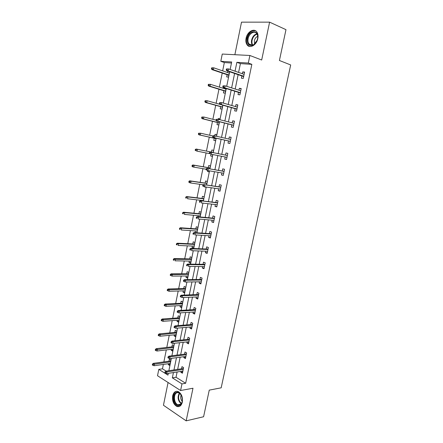 <?xml version="1.0" encoding="UTF-8"?>
<svg xmlns="http://www.w3.org/2000/svg" width="443" height="443" viewBox="0 0 443 443"><rect width="100%" height="100%" fill="white"/><g stroke="black" fill="none" stroke-linecap="round" stroke-linejoin="round"><path stroke-width="0.66" d="M246.081 38.253C245.577 40.922 245.915 43.109 247.083 44.809C249.786 48.963 256.658 45.059 257.826 38.547C258.324 35.916 258.014 33.751 256.896 32.051C254.138 27.704 247.194 31.791 246.081 38.253M172.665 395.809C172.094 400.843 173.473 404.376 176.812 406.419C179.498 407.217 181.331 405.799 182.317 402.172C182.893 397.183 181.547 393.655 178.28 391.584C175.522 390.715 173.656 392.121 172.665 395.809M231.456 63.022L224.341 62.557L220.802 61.3L222.259 54.057L249.88 55.48L248.313 63.044L236.867 62.319L235.056 71.19M168.08 382.497L163.445 405.245L186.16 420.85L203.592 416.747L209.257 390.128L221.179 387.819L290.68 64.955L279.417 60.492L285.979 29.664L269.604 22.15L241.507 22.156L234.873 54.705M177.117 371.987L176.032 377.27L185.661 383.261L181.968 383.909L180.6 390.527L157.52 375.736L158.804 369.368L167.963 375.121L168.323 373.355M163.362 364.428L162.476 368.825L158.804 369.368M224.341 62.557L222.663 70.863M222.22 73.056L219.379 87.121M218.953 89.231L216.118 103.274M215.708 105.301L212.878 119.322M212.479 121.271L209.655 135.265M209.279 137.136L206.46 151.091M206.089 152.929L203.293 166.767M202.911 168.661L200.142 182.35M199.749 184.294L197.019 197.827M196.614 199.826L193.907 213.21M193.497 215.259L190.822 228.499M190.396 230.598L187.754 243.694M187.317 245.843L184.703 258.79M184.26 260.988L181.669 273.796M181.22 276.039L178.662 288.709M178.197 291.001L175.666 303.527M175.195 305.869L172.692 318.257M172.211 320.643L169.735 332.898M169.243 335.329L166.795 347.45M166.291 349.926L163.871 361.909M162.476 368.825L166.153 371.118M168.467 363.714L168.279 364.622L169.819 365.558L170.943 360.043L169.398 359.123L168.971 361.211M171.386 349.317L171.186 350.302L172.737 351.199L173.866 345.656L172.31 344.77L171.884 346.863M174.326 334.836L174.116 335.899L175.677 336.758L176.812 331.181L175.245 330.334L174.819 332.422M177.289 320.267L177.056 321.402L178.634 322.233L179.775 316.618L178.191 315.809L177.765 317.897M180.262 305.604L180.019 306.822L181.608 307.614L182.754 301.965L181.159 301.19L180.733 303.283M183.258 290.857L182.992 292.153L184.598 292.901L185.755 287.225L184.144 286.488L183.718 288.581M186.27 276.017L185.994 277.396L187.605 278.104L188.768 272.39L187.151 271.692L186.724 273.791M189.305 261.082L189.006 262.544L190.634 263.214L191.808 257.461L190.174 256.807L189.748 258.906M192.356 246.059L192.04 247.604L193.685 248.235L194.859 242.443L193.214 241.828L192.788 243.927M196.825 232.791L197.932 227.337L196.271 226.761L195.845 228.859M195.485 232.702L195.092 232.564L195.424 230.936M200.042 216.97L201.028 212.131L199.35 211.593L198.924 213.692M198.514 215.724L198.292 216.81M203.282 201.044L204.14 196.83L202.451 196.338L202.025 198.436M201.62 200.413L201.537 200.84M204.395 186.758L206.067 187.367L206.133 187.035M206.543 185.013L207.274 181.431L205.569 180.982L205.142 183.081M207.689 170.533L207.496 171.485L209.207 171.912L209.428 170.843M209.827 168.877L210.425 165.937L208.703 165.532L208.276 167.631M211.006 154.197L210.646 155.975L212.374 156.357L212.74 154.541M213.127 152.636L213.592 150.349L211.859 149.983L211.433 152.087M214.246 138.249L213.814 140.365L215.558 140.702L216.068 138.177M216.466 136.234L216.788 134.655L215.038 134.334L214.733 135.846M217.441 122.517L217.004 124.66L218.759 124.954L219.412 121.731M219.828 119.704L219.999 118.868L218.238 118.591L218.094 119.283M220.653 106.685L220.215 108.851L221.982 109.1L222.785 105.179M223.211 103.064L222.641 102.903M223.887 90.749L223.444 92.947L225.227 93.152L226.174 88.517M224.451 87.974L224.313 88.655M227.143 74.712L226.694 76.938L228.494 77.093L229.585 71.738M227.868 71.151L227.586 72.541M185.661 383.261L251.845 64.351L240.405 63.604L238.594 72.419M238.135 74.673L235.189 89.026M234.74 91.192L231.8 105.528M231.373 107.61L228.438 121.919M228.029 123.913L225.094 138.199M224.701 140.115L221.777 154.358M221.395 156.241L218.493 170.361M218.094 172.299L215.232 186.265M214.822 188.258L211.987 202.063M211.571 204.112L208.769 217.757M208.337 219.861L205.569 233.356M205.126 235.51L202.385 248.855M201.93 251.065L199.223 264.255M198.763 266.514L196.083 279.555M195.612 281.87L192.965 294.761M192.478 297.126L189.864 309.873M189.366 312.287L186.78 324.885M186.276 327.355L183.718 339.809M183.203 342.323L180.678 354.638M180.151 357.202L177.654 369.373M181.004 371.384L180.827 372.258L182.433 373.233L183.596 367.612L181.979 366.643L181.541 368.786M184.033 356.687L183.834 357.639L185.456 358.581L186.625 352.921L184.997 351.997L184.559 354.14M187.079 341.896L186.863 342.937L188.502 343.84L189.676 338.142L188.037 337.256L187.594 339.399M190.147 327.017L189.914 328.141L191.564 329.005L192.744 323.274L191.094 322.421L190.651 324.564M193.231 312.044L192.982 313.251L194.643 314.076L195.834 308.306L194.167 307.497L193.724 309.64M196.332 296.976L196.066 298.266L197.744 299.053L198.94 293.249L197.262 292.48L196.819 294.623M199.461 281.814L199.173 283.193L200.862 283.935L202.069 278.093L200.374 277.368L199.931 279.511M202.601 266.553L202.301 268.021L204.001 268.724L205.22 262.849L203.509 262.162L203.066 264.305M205.768 251.198L205.447 252.754L207.163 253.413L208.382 247.504L206.659 246.856L206.216 249.005M208.946 235.748L208.609 237.393L210.342 238.007L211.571 232.06L209.832 231.456L209.389 233.605M212.153 220.193L211.798 221.932L213.543 222.508L214.777 216.516L213.028 215.957L212.585 218.106M215.376 204.544L214.999 206.372L216.765 206.903L218.006 200.878L216.239 200.358L215.796 202.506M218.62 188.79L218.227 190.711L220.005 191.199L221.256 185.135L219.473 184.665L219.03 186.813M221.888 172.936L221.472 174.952L223.266 175.395L224.529 169.292L222.729 168.866L222.286 171.015M225.177 156.983L224.739 159.092L226.55 159.491L227.818 153.344L226.002 152.962L225.559 155.111M228.477 140.963L228.029 143.128L229.856 143.482L231.13 137.297L229.302 136.959L228.87 139.063M231.794 124.871L231.34 127.063L233.179 127.368L234.463 121.144L232.619 120.856L232.204 122.883M235.128 108.668L234.674 110.888L236.529 111.154L237.819 104.886L235.958 104.642L235.554 106.602M238.489 92.365L238.024 94.614L239.896 94.83L241.197 88.522L239.32 88.323L238.932 90.211M241.872 75.952L241.402 78.234L243.29 78.4L244.597 72.048L242.703 71.899L242.332 73.715M249.88 55.48L261.68 60.015L269.604 22.15M251.845 64.351L248.313 63.044M186.16 420.85L192.987 388.229L180.6 390.527M230.144 69.485L231.667 61.987L220.802 61.3M168.866 370.708L171.375 358.37M171.901 355.768L174.442 343.286M174.957 340.739L177.527 328.113M178.036 325.611L180.633 312.841M181.132 310.388L183.762 297.469M184.249 295.071L186.907 281.997M187.389 279.649L190.075 266.426M190.545 264.133L193.264 250.76M193.718 248.517L196.476 234.984M196.919 232.796L199.704 219.108M200.136 216.976L202.955 203.132M203.376 201.056L206.228 187.046M206.637 185.024L209.517 170.854M209.921 168.894L212.834 154.557M213.221 152.652L216.162 138.199M216.561 136.256L219.506 121.759M219.922 119.726L222.873 105.207M223.305 103.092L226.262 88.545M226.711 86.341L229.673 71.772M173.434 372.557L172.349 377.868L181.968 383.909M234.591 73.455L231.639 87.902M231.191 90.084L228.245 104.504M227.813 106.602L224.872 121M224.457 123.01L221.522 137.385M221.123 139.312L218.194 153.643M217.806 155.537L214.905 169.747M214.506 171.696L211.632 185.744M211.222 187.749L208.382 201.637M207.961 203.697L205.153 217.43M204.721 219.545L201.942 233.123M201.499 235.294L198.757 248.711M198.303 250.937L195.59 264.205M195.125 266.481L192.439 279.594M191.963 281.925L189.316 294.888M188.829 297.27L186.204 310.089M185.711 312.52L183.12 325.19M182.61 327.67L180.052 340.196M179.531 342.727L177.001 355.114M176.475 357.689L173.972 369.933M176.032 377.27L172.349 377.868M240.405 63.604L236.867 62.319M182.693 371.965L180.827 372.258M170.062 364.367L168.279 364.622M172.964 350.086L171.186 350.302M185.7 357.39L183.834 357.639M175.888 335.722L174.116 335.899M188.729 342.727L186.863 342.937M178.828 321.269L177.056 321.402M191.775 327.975L189.914 328.141M181.785 306.728L180.019 306.822M194.837 313.129L192.982 313.251M184.759 292.098L182.992 292.153M197.921 298.194L196.066 298.266M187.754 277.379L185.994 277.396M201.022 283.16L199.173 283.193M190.767 262.572L189.006 262.544M204.145 268.037L202.301 268.021M193.796 247.67L192.04 247.604M207.285 252.815L205.447 252.754M196.847 232.68L195.092 232.564M210.447 237.498L208.609 237.393M213.631 222.087L211.798 221.932M216.832 206.571L214.999 206.372M206.111 187.145L204.367 186.896M220.055 190.961L218.227 190.711M209.234 171.773L207.496 171.485M223.3 175.251L221.472 174.952M212.38 156.307L210.646 155.975M226.561 159.441L224.739 159.092M216.771 134.738L215.038 134.334M231.113 137.38L229.302 136.959M219.961 119.04L218.238 118.591M234.43 121.327L232.619 120.856M237.764 105.168L235.958 104.642M241.119 88.899L239.32 88.323M244.497 72.53L242.703 71.899M183.408 368.504L165.87 371.162L167.028 371.882L183.225 369.407M165.688 372.258L165.045 371.854L164.851 372.818L165.494 373.216L165.688 372.258L167.028 371.882L166.673 373.61L182.876 371.09M165.87 371.162L165.045 371.854M165.494 373.216L166.673 373.61M152.508 364.019L152.32 364.96L152.935 365.342L153.123 364.401L152.508 364.019L153.339 363.354L154.441 364.041L154.103 365.73L170.245 363.465M153.123 364.401L170.583 361.809M153.339 363.354L170.754 360.967M154.103 365.73L152.935 365.342M177.023 392.232C182.427 390.964 184.587 405.035 179.027 405.506C173.623 406.574 171.585 392.808 177.023 392.232M181.337 395.173L179.027 392.869L177.455 392.653C173.241 393.035 173.567 403.268 177.853 404.741L179.31 404.941C180.871 404.614 181.879 403.313 182.328 401.031M176.801 391.263C171.635 391.872 172.106 404.453 177.388 406.253L179.36 406.464M181.165 394.879C180.29 397.282 180.655 399.448 182.267 401.369M257.566 38.751L257.117 40.291C256.303 42.39 255.102 43.94 253.518 44.937C249.027 46.509 246.989 44.361 247.404 38.497C248.955 29.52 259.67 29.603 257.566 38.751M248.113 38.646C247.709 40.778 247.975 42.528 248.911 43.89C250.173 45.441 251.796 45.679 253.778 44.605L257.112 40.307L257.521 38.884C257.92 36.775 257.671 35.041 256.768 33.685C254.564 30.218 249.005 33.474 248.113 38.646M257.676 36.359C256.01 37.062 254.908 38.513 254.36 40.706L254.653 43.968M255.683 30.866C251.508 30.019 248.501 32.555 246.662 38.475C246.164 41.127 246.496 43.298 247.659 44.987L249.52 46.443M186.425 353.896L168.916 356.155L170.079 356.848L186.248 354.738M168.739 357.213L168.091 356.825L167.897 357.794L168.545 358.177L168.739 357.213L170.079 356.848L169.724 358.586L185.899 356.438M168.916 356.155L168.091 356.825M168.545 358.177L169.724 358.586M189.46 339.2L171.978 341.055L173.152 341.719L189.294 339.986M171.812 342.068L171.159 341.697L170.959 342.672L171.613 343.043L171.812 342.068L173.152 341.719L172.798 343.469L188.945 341.691M171.978 341.055L171.159 341.697M171.613 343.043L172.798 343.469M155.449 349.3L155.26 350.247L155.875 350.618L156.069 349.671L155.449 349.3L156.274 348.658L157.387 349.322L157.049 351.022L173.163 349.106M156.069 349.671L173.501 347.445M156.274 348.658L173.662 346.659M157.049 351.022L155.875 350.618M158.406 334.493L158.217 335.445L158.838 335.8L159.031 334.842L158.406 334.493L159.231 333.878L160.349 334.509L160.012 336.226L176.104 334.664M159.031 334.842L176.441 332.992M159.231 333.878L176.591 332.261M160.012 336.226L158.838 335.8M192.511 324.414L175.057 325.86L176.242 326.491L192.362 325.14M174.902 326.829L174.243 326.474L174.044 327.455L174.703 327.809L174.902 326.829L176.242 326.491L175.888 328.252L192.007 326.856M175.057 325.86L174.243 326.474M174.703 327.809L175.888 328.252M195.579 309.53L178.158 310.565L179.354 311.169L195.446 310.2M178.014 311.49L177.35 311.152L177.15 312.138L177.815 312.476L178.014 311.49L179.354 311.169L178.994 312.941L195.086 311.927M178.158 310.565L177.35 311.152M177.815 312.476L178.994 312.941M198.669 294.562L181.281 295.176L182.488 295.747L198.547 295.165M181.143 296.051L180.473 295.736L180.273 296.727L180.943 297.048L181.143 296.051L182.488 295.747L182.128 297.53L198.187 296.904M181.281 295.176L180.473 295.736M180.943 297.048L182.128 297.53M161.379 319.591L161.191 320.549L161.817 320.887L162.011 319.929L161.379 319.591L162.199 318.999L163.334 319.608L162.991 321.33L179.061 320.134M162.011 319.929L179.398 318.451M162.199 318.999L179.537 317.775M162.991 321.33L161.817 320.887M164.375 304.596L164.181 305.559L164.818 305.88L165.012 304.917L164.375 304.596L165.195 304.031L166.335 304.607L165.987 306.346L182.034 305.515M165.012 304.917L182.378 303.82M165.195 304.031L182.505 303.2M165.987 306.346L164.818 305.88M167.388 289.506L167.194 290.475L167.836 290.78L168.03 289.811L167.388 289.506L168.202 288.969L169.353 289.517L169.004 291.261L185.024 290.807M168.03 289.811L185.368 289.102M168.202 288.969L185.484 288.537M169.004 291.261L167.836 290.78M170.422 274.322L170.228 275.297L170.871 275.585L171.064 274.61L170.422 274.322L171.231 273.813L172.393 274.333L172.045 276.089L188.037 276.006M171.064 274.61L188.386 274.289M171.231 273.813L188.485 273.785M172.045 276.089L170.871 275.585M173.473 259.039L173.274 260.024L173.927 260.296L174.121 259.31L173.473 259.039L174.282 258.562L175.45 259.05L175.096 260.816L191.066 261.115M173.927 260.296L173.274 260.024M174.121 259.31L191.415 259.388M174.282 258.562L191.503 258.945M176.541 243.661L176.347 244.652L177.001 244.907L177.2 243.916L176.541 243.661L177.344 243.213L178.529 243.667L178.175 245.45L194.112 246.131M177.001 244.907L176.347 244.652M177.2 243.916L178.529 243.667L194.466 244.398M177.344 243.213L194.543 244.01M179.631 228.189L179.437 229.181L180.096 229.424L180.295 228.427L179.631 228.189L180.434 227.763L181.624 228.189L181.27 229.983L197.179 231.058M180.096 229.424L179.437 229.181M180.295 228.427L181.624 228.189L197.534 229.308M180.434 227.763L197.6 228.981M182.743 212.612L182.544 213.615L183.214 213.836L183.413 212.834L182.743 212.612L183.54 212.219L184.742 212.618L184.382 214.418L200.264 215.885M183.214 213.836L182.544 213.615M183.413 212.834L184.742 212.618L200.618 214.13M183.54 212.219L200.673 213.858M185.872 196.941L185.672 197.949L186.348 198.154L186.547 197.141L185.872 196.941L186.669 196.576L187.882 196.941L187.516 198.752L203.37 200.624M186.348 198.154L185.672 197.949M186.547 197.141L187.882 196.941L203.73 198.852M186.669 196.576L203.769 198.647M189.023 181.165L188.823 182.178L189.499 182.366L189.704 181.353L189.023 181.165L189.814 180.833L191.038 181.165L190.673 182.987L203.271 184.797M189.499 182.366L190.673 182.987L189.449 182.654L188.823 182.178M189.704 181.353L191.038 181.165L206.853 183.485M189.814 180.833L206.887 183.336M192.196 165.289L191.991 166.308L192.677 166.479L192.882 165.455L192.196 165.289L192.982 164.984L194.217 165.283L193.846 167.122L206.117 169.204M192.677 166.479L193.846 167.122L192.611 166.817L191.991 166.308M192.882 165.455L194.217 165.283L209.999 168.013M192.982 164.984L210.015 167.936M195.385 149.308L195.18 150.338L195.872 150.487L196.077 149.457L195.385 149.308L197.412 149.302L197.041 151.152L209.533 153.61M195.872 150.487L197.041 151.152L195.18 150.338M196.077 149.457L197.412 149.302L213.166 152.447M196.166 149.036L213.172 152.431M198.597 133.227L198.392 134.262L199.09 134.395L199.295 133.36L198.597 133.227L200.629 133.216L200.258 135.076L199.001 134.838L215.979 138.637M199.09 134.395L200.258 135.076L215.985 138.598M199.295 133.36L200.629 133.216L212.85 135.99M199.001 134.838L198.392 134.262M201.831 117.041L201.62 118.082L202.324 118.192L202.534 117.151L201.831 117.041L203.869 117.03L203.498 118.901L202.229 118.696L219.169 122.949M202.324 118.192L203.498 118.901L219.191 122.844M202.534 117.151L203.869 117.03L216.062 120.131M202.229 118.696L201.62 118.082M201.781 279.494L184.421 279.683L185.639 280.225L201.67 280.037M184.294 280.519L183.618 280.214L183.419 281.211L184.094 281.515L184.294 280.519L185.639 280.225L185.274 282.019L201.31 281.787M184.421 279.683L183.618 280.214M184.094 281.515L185.274 282.019M204.91 264.333L187.583 264.094L188.812 264.604L204.81 264.814M187.467 264.881L186.785 264.593L186.581 265.601L187.262 265.883L187.467 264.881L188.812 264.604L188.447 266.409L204.45 266.575M187.262 265.883L186.581 265.601M187.583 264.094L186.785 264.593M208.06 249.077L190.767 248.401L192.007 248.883L207.972 249.492M190.662 249.143L189.969 248.872L189.765 249.885L190.457 250.151L190.662 249.143L192.007 248.883L191.636 250.699L207.606 251.264M190.457 250.151L189.765 249.885M190.767 248.401L189.969 248.872M211.228 233.721L193.973 232.608L195.219 233.057L211.156 234.076M193.873 233.3L193.181 233.051L192.971 234.07L193.669 234.319L193.873 233.3L195.219 233.057L194.848 234.884L210.785 235.859M193.669 234.319L192.971 234.07M193.973 232.608L193.181 233.051M214.418 218.272L197.196 216.71L198.458 217.125L214.357 218.56M197.107 217.352L196.404 217.125L196.199 218.15L196.897 218.377L197.107 217.352L198.458 217.125L198.082 218.969L213.986 220.354M196.897 218.377L196.199 218.15M197.196 216.71L196.404 217.125M217.629 202.722L200.441 200.707L217.579 202.944M200.363 201.305L199.655 201.089L199.45 202.124L200.153 202.335L200.363 201.305L201.715 201.089L201.338 202.944L217.208 204.749M200.153 202.335L199.45 202.124M200.441 200.707L199.655 201.089M220.858 187.073L203.708 184.604L220.824 187.228M203.642 185.146L202.927 184.952L202.717 185.994L203.426 186.187L203.642 185.146L204.987 184.952L204.611 186.819L220.448 189.045M203.426 186.187L204.611 186.819L202.717 185.994M203.708 184.604L202.927 184.952M224.108 171.325L206.997 168.39L224.092 171.413M206.936 168.888L206.216 168.711L206.006 169.758L206.726 169.929L206.936 168.888L208.288 168.705L207.905 170.588L223.709 173.241M206.726 169.929L207.905 170.588L206.006 169.758M206.997 168.39L206.216 168.711M227.381 155.476L210.303 152.071L227.375 155.493M210.259 152.514L209.533 152.359L209.317 153.411L210.043 153.566L210.259 152.514L211.61 152.353L211.228 154.242L226.993 157.337M210.043 153.566L211.228 154.242L209.317 153.411M210.303 152.071L209.533 152.359M212.867 135.901L212.657 136.959L213.388 137.097L213.598 136.034L212.867 135.901L213.637 135.641L230.681 139.473M213.598 136.034L214.955 135.89L214.567 137.795L213.249 137.546L230.288 141.372M213.388 137.097L214.567 137.795L230.299 141.328M212.657 136.959L213.249 137.546M216.228 119.328L216.012 120.396L216.749 120.513L216.965 119.449L216.228 119.328L218.321 119.317L234.009 123.348M216.965 119.449L218.321 119.317L217.928 121.232L216.605 121.022L233.599 125.325M216.749 120.513L217.928 121.232L233.627 125.214M216.012 120.396L216.605 121.022M219.606 102.649L219.39 103.723L220.132 103.823L220.354 102.748L219.606 102.649L221.71 102.632L237.359 107.117M220.354 102.748L221.71 102.632L221.317 104.565L219.977 104.387L236.933 109.183M220.132 103.823L221.317 104.565L236.972 108.995M219.39 103.723L219.977 104.387M205.081 100.749L204.871 101.796L205.585 101.89L205.79 100.838L205.081 100.749L207.13 100.733L206.754 102.615L205.474 102.444L222.38 107.167M205.585 101.89L206.754 102.615L222.414 106.996M205.79 100.838L207.13 100.733L219.949 104.354M205.474 102.444L204.871 101.796M223.012 85.859L222.79 86.939L223.543 87.016L223.765 85.936L223.012 85.859L225.122 85.837L240.732 90.782M223.765 85.936L225.122 85.837L224.723 87.78L223.372 87.642L240.289 92.93M223.543 87.016L224.723 87.78L240.344 92.67M222.79 86.939L223.372 87.642M208.36 84.347L208.149 85.399L208.863 85.477L209.074 84.419L208.36 84.347L210.414 84.331L210.032 86.224L208.747 86.092L225.609 91.28M208.863 85.477L210.032 86.224L225.659 91.042M209.074 84.419L210.414 84.331L226.035 89.193M208.747 86.092L208.149 85.399M226.439 68.953L226.218 70.038L226.977 70.099L227.193 69.008L226.439 68.953L228.555 68.931L244.126 74.341M227.193 69.008L228.555 68.931L228.156 70.886L226.794 70.78L243.667 76.573M226.977 70.099L228.156 70.886L243.733 76.24M226.218 70.038L226.794 70.78M211.654 67.84L211.444 68.898L212.164 68.958L212.374 67.895L211.654 67.84L213.72 67.818L213.332 69.728L212.036 69.629L228.859 75.293M212.164 68.958L213.332 69.728L228.926 74.983M212.374 67.895L213.72 67.818L229.302 73.128M212.036 69.629L211.444 68.898M181.181 403.8C177.853 400.738 177.244 397.149 179.36 393.041M179.697 393.257C177.787 397.138 178.363 400.538 181.425 403.462M252.338 45.192C251.474 43.84 251.236 42.14 251.624 40.092C252.51 36.68 254.254 34.582 256.857 33.812M257.073 34.183C254.598 34.969 252.942 36.99 252.106 40.235C251.74 42.163 251.951 43.779 252.748 45.081M176.812 406.419L177.466 406.281M180.899 404.11L177.853 404.741M253.778 44.605L253.518 44.937M252.2 45.219L248.911 43.89"/></g></svg>
